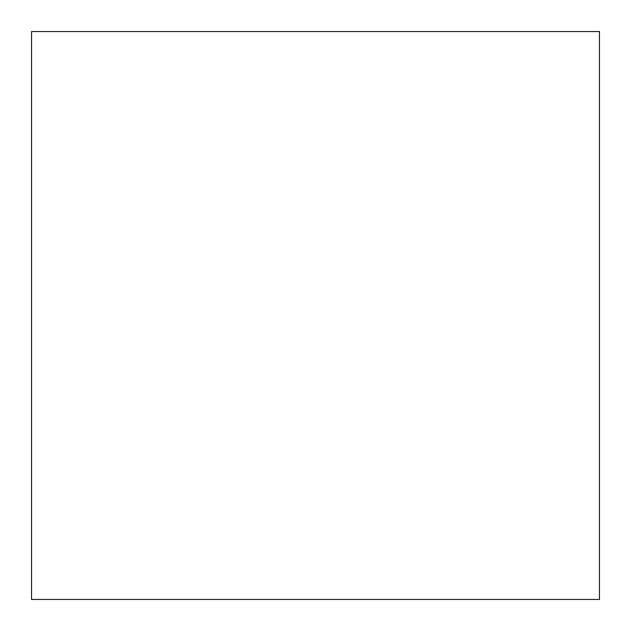 <?xml version="1.0" encoding="UTF-8"?>
<svg xmlns="http://www.w3.org/2000/svg" width="631" height="631" viewBox="0 0 631 631"><rect width="100%" height="100%" fill="white"/><g stroke="black" fill="none" stroke-linecap="round" stroke-linejoin="round"><path stroke-width="0.95" d="M31.55 31.55L31.55 599.45L599.45 599.45L599.45 31.55L31.55 31.55"/></g></svg>
